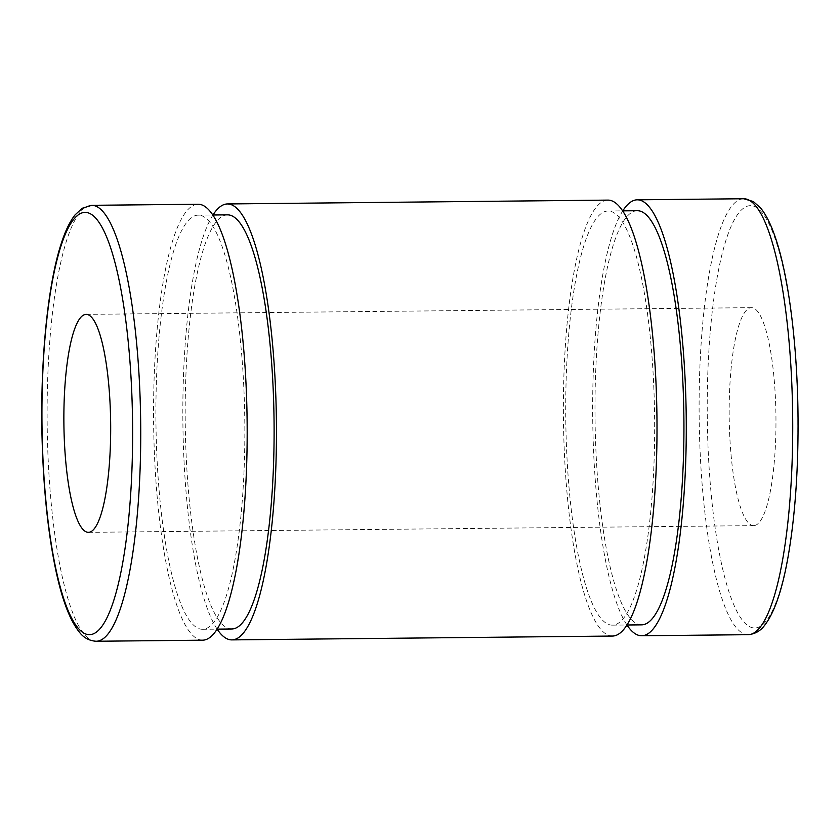 <?xml version="1.0" encoding="UTF-8"?>
<svg xmlns="http://www.w3.org/2000/svg" width="840" height="840" viewBox="0 0 840 840"><rect width="100%" height="100%" fill="white"/><g stroke="black" fill="none" stroke-linecap="round" stroke-linejoin="round"><path stroke-width="0.63" stroke-dasharray="4.2 3.15" d="M626.955 625.002A217.98 46.757 89.4 0 1 592.715 418.257A217.98 46.757 89.4 0 1 622.787 210.861M753.9 525.62A108.99 23.384 89.4 0 1 753.669 525.63A108.99 23.384 89.4 0 1 729.194 416.882A108.99 23.384 89.4 0 1 751.475 307.661A108.99 23.384 89.4 0 1 775.94 415.874A108.99 23.384 89.4 0 1 753.9 525.62M202.566 640.185A217.98 46.757 89.4 0 1 153.615 422.688A217.98 46.757 89.4 0 1 198.177 204.246M202.902 629.265A207.081 44.426 89.4 0 1 202.461 629.286A207.081 44.426 89.4 0 1 155.957 422.656A207.081 44.426 89.4 0 1 198.282 215.145A207.081 44.426 89.4 0 1 244.787 420.735A207.081 44.426 89.4 0 1 202.902 629.265M231.735 628.992A207.081 44.426 89.4 0 1 185.231 422.363A207.081 44.426 89.4 0 1 227.556 214.851M217.13 629.139A217.98 46.757 89.4 0 1 182.889 422.394A217.98 46.757 89.4 0 1 212.961 214.998M612.392 636.048A217.98 46.757 89.4 0 1 563.441 418.551A217.98 46.757 89.4 0 1 608.002 200.109M612.727 625.139A207.081 44.426 89.4 0 1 612.287 625.149A207.081 44.426 89.4 0 1 565.772 418.53A207.081 44.426 89.4 0 1 608.107 211.008A207.081 44.426 89.4 0 1 654.601 416.598A207.081 44.426 89.4 0 1 612.727 625.139M641.561 624.855A207.081 44.426 89.4 0 1 595.046 418.236A207.081 44.426 89.4 0 1 637.381 210.714M797.843 414.089A211.166 45.297 -90.6 0 0 727.702 235.074A211.166 45.297 -90.6 0 0 732.165 600.779A211.166 45.297 -90.6 0 0 797.843 414.089M748.115 634.683A217.98 46.757 89.4 0 1 699.163 417.186A217.98 46.757 89.4 0 1 743.715 198.744M91.728 205.317A217.98 46.757 -90.6 0 0 47.166 423.759A217.98 46.757 -90.6 0 0 96.127 641.256M202.461 629.286L217.056 629.139M198.282 215.145L212.888 214.998M612.287 625.149L626.881 625.002M608.107 211.008L622.713 210.861M88.368 532.34L753.669 525.63M86.173 314.37L751.475 307.661"/><path stroke-width="1.26" d="M622.787 210.861A217.98 46.757 89.4 0 1 637.276 199.815A217.98 46.757 89.4 0 1 686.217 416.231A217.98 46.757 89.4 0 1 642.127 635.744A217.98 46.757 89.4 0 1 641.666 635.754A217.98 46.757 89.4 0 1 626.955 625.002M91.728 205.317L198.177 204.246A217.98 46.757 89.4 0 1 247.118 420.651A217.98 46.757 89.4 0 1 203.039 640.164A217.98 46.757 89.4 0 1 202.566 640.185L96.127 641.256A217.98 46.757 -90.6 0 0 96.59 641.235A217.98 46.757 -90.6 0 0 140.658 420.641A217.98 46.757 -90.6 0 0 91.728 205.317L82.173 208.289L75.107 214.841C69.909 221.414 65.299 230.937 61.288 243.422C47.513 285.002 40.005 362.681 42.095 439.173C43.386 486.644 47.586 528.433 54.663 564.553C61.089 597.072 69.29 619.563 79.275 632.026C83.486 637.654 89.103 640.731 96.127 641.256M88.61 532.329A108.99 23.384 89.4 0 1 88.368 532.34A108.99 23.384 89.4 0 1 63.893 423.591A108.99 23.384 89.4 0 1 86.173 314.37A108.99 23.384 89.4 0 1 110.649 422.572A108.99 23.384 89.4 0 1 88.61 532.329M212.888 214.998L227.556 214.851A207.081 44.426 89.4 0 1 274.05 420.441A207.081 44.426 89.4 0 1 232.176 628.971A207.081 44.426 89.4 0 1 231.735 628.992L217.056 629.139M212.961 214.998A217.98 46.757 89.4 0 1 227.451 203.952A217.98 46.757 89.4 0 1 276.392 420.357A217.98 46.757 89.4 0 1 232.312 639.87A217.98 46.757 89.4 0 1 231.84 639.891A217.98 46.757 89.4 0 1 217.13 629.139M227.451 203.952L608.002 200.109A217.98 46.757 89.4 0 1 656.943 416.524A217.98 46.757 89.4 0 1 612.853 636.038A217.98 46.757 89.4 0 1 612.392 636.048L231.84 639.891M622.713 210.861L637.381 210.714A207.081 44.426 89.4 0 1 683.875 416.304A207.081 44.426 89.4 0 1 642.001 624.845A207.081 44.426 89.4 0 1 641.561 624.855L626.881 625.002M792.645 414.068A217.98 46.757 89.4 0 1 748.577 634.673A217.98 46.757 89.4 0 1 748.115 634.683C755.129 634.011 760.683 630.819 764.778 625.118C774.512 612.444 782.26 589.775 788.025 557.099C795.207 515.812 798.525 468.143 798 414.068C797.223 343.266 788.393 274.449 774.921 236.229C770.658 223.828 765.86 214.4 760.536 207.931L753.333 201.527L743.715 198.744A217.98 46.757 89.4 0 1 792.645 414.068M132.542 420.788A211.166 45.297 89.4 0 1 66.874 607.488A211.166 45.297 89.4 0 1 62.402 241.784A211.166 45.297 89.4 0 1 132.542 420.788M641.666 635.754L748.115 634.683M637.276 199.815L743.715 198.744"/></g></svg>

